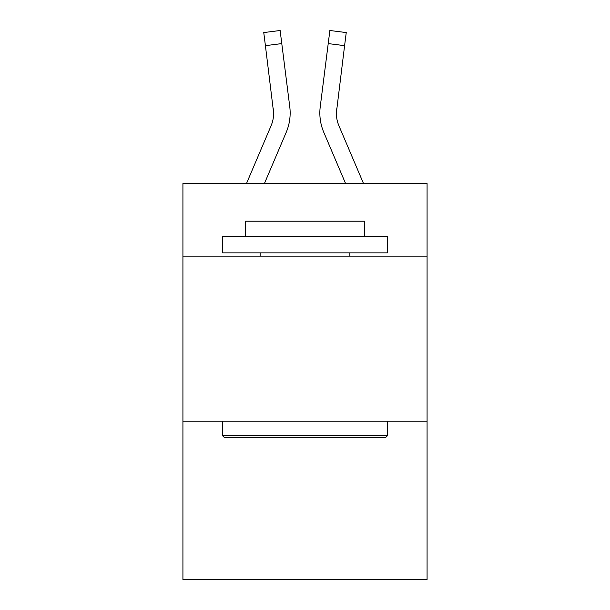 <?xml version="1.0" encoding="UTF-8"?>
<svg xmlns="http://www.w3.org/2000/svg" width="610" height="610" viewBox="0 0 610 610"><rect width="100%" height="100%" fill="white"/><g stroke="black" fill="none" stroke-linecap="round" stroke-linejoin="round"><path stroke-width="0.91" d="M427.076 256.169L427.076 183.587L182.924 183.587L182.924 256.169L427.076 256.169L427.076 579.5L182.924 579.5L182.924 256.169M427.076 421.136L182.924 421.136M286.197 132.37L264.389 183.587L286.197 132.37A49.486 49.486 -20.4 0 0 289.765 106.78L281.782 43.592L265.411 45.658L263.756 32.566L280.127 30.5L281.782 43.592M246.463 183.587L271.023 125.904A32.993 32.993 -31.7 0 0 273.654 113.041L265.411 45.658M290.093 115.381L290.154 113.368M289.514 104.798L289.765 106.78L289.514 104.798M363.537 183.587L338.977 125.904A32.993 32.993 31.7 0 1 336.346 113.033L344.589 45.658L328.218 43.592L329.873 30.5L346.244 32.566L344.589 45.658M323.803 132.37L345.611 183.587L323.803 132.37A49.486 49.486 20.4 0 1 320.235 106.78L328.218 43.592M224.495 437.629L222.52 435.654L387.48 435.654L385.505 437.629L224.495 437.629M387.48 236.375L387.48 252.868L222.52 252.868L222.52 236.375L387.48 236.375M245.617 236.375L245.617 221.201L364.383 221.201L364.383 236.375M387.48 421.136L387.48 435.654M222.52 421.136L222.52 435.654M349.873 252.868L349.873 256.169M260.127 252.868L260.127 256.169M271.023 125.904A32.993 32.993 -20.4 0 0 273.654 113.048A32.993 32.993 -20.4 0 1 271.023 125.904A32.993 32.993 -20.4 0 0 273.654 113.048A32.993 32.993 -20.4 0 1 271.023 125.904A32.993 32.993 -20.4 0 0 273.654 113.048A32.993 32.993 -20.4 0 1 271.023 125.904A32.993 32.993 -20.4 0 0 273.654 113.048A32.993 32.993 -20.4 0 1 271.023 125.904A32.993 32.993 -20.4 0 0 273.654 113.048A32.993 32.993 -20.4 0 1 271.023 125.904A32.993 32.993 -20.4 0 0 273.394 108.847L273.654 113.041M338.977 125.904A32.993 32.993 20.4 0 1 336.346 113.041A32.993 32.993 20.4 0 0 338.977 125.904A32.993 32.993 20.4 0 1 336.346 113.041A32.993 32.993 20.4 0 0 338.977 125.904A32.993 32.993 20.4 0 1 336.346 113.041A32.993 32.993 20.4 0 0 338.977 125.904A32.993 32.993 20.4 0 1 336.346 113.041A32.993 32.993 20.4 0 0 338.977 125.904A32.993 32.993 20.4 0 1 336.346 113.041L336.606 108.847A32.993 32.993 20.4 0 0 338.977 125.904A32.993 32.993 20.4 0 1 336.346 113.041L336.606 108.847M290.154 112.957L290.093 115.397L290.154 112.957M319.907 115.397L319.846 112.957M263.756 32.566L280.127 30.5M329.873 30.5L346.244 32.566"/></g></svg>
